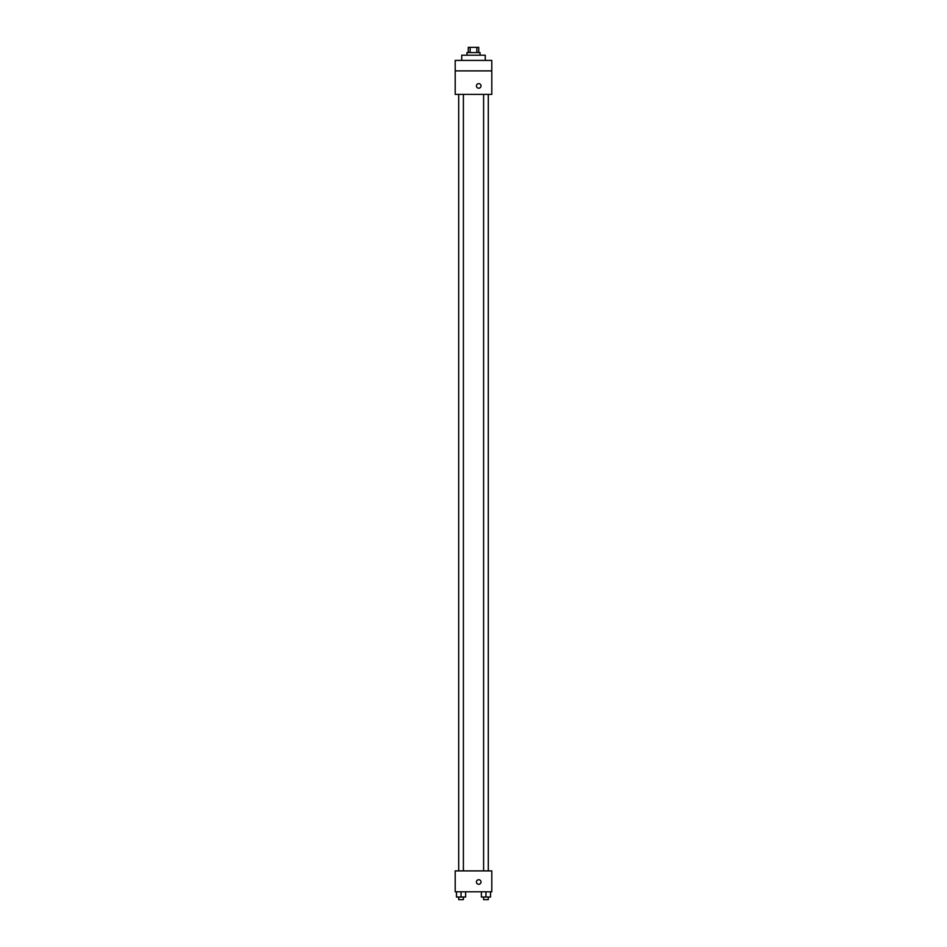 <?xml version="1.0" encoding="UTF-8"?>
<svg xmlns="http://www.w3.org/2000/svg" width="947" height="947" viewBox="0 0 947 947"><rect width="100%" height="100%" fill="white"/><g stroke="black" fill="none" stroke-linecap="round" stroke-linejoin="round"><path stroke-width="1.42" d="M470.15 52.582L470.15 47.35L468.268 47.35L468.268 52.582M470.15 47.35L478.732 47.35L478.732 52.582M476.85 52.582L476.85 47.35M466.966 55.198L466.966 52.582L480.034 52.582L480.034 55.198M485.266 60.419L485.266 55.198L461.734 55.198L461.734 60.419M455.199 60.419L491.801 60.419L491.801 70.883L455.199 70.883L455.199 60.419M491.801 70.883L491.801 94.404L455.199 94.404L455.199 70.883M478.732 88.201A2.285 2.285 0 0 1 476.743 84.768A2.285 2.285 0 0 1 480.709 84.768A2.285 2.285 0 0 1 478.732 88.201M455.199 870.897L491.801 870.897L491.801 891.802L455.199 891.802L455.199 870.897M478.732 884.285A2.285 2.285 0 0 1 476.743 880.864A2.285 2.285 0 0 1 480.709 880.864A2.285 2.285 0 0 1 478.732 884.285M481.372 891.802L481.372 897.034L490.522 897.034L490.522 891.802L490.522 897.034M485.941 897.034L485.941 891.802M488.297 897.034L488.297 899.65L483.597 899.65L483.597 897.034M456.478 891.802L456.478 897.034L465.628 897.034L465.628 891.802L465.628 897.034M461.059 897.034L461.059 891.802M463.403 897.034L463.403 899.65L458.703 899.65L458.703 897.034M483.597 94.404L483.597 870.897M488.297 94.404L488.297 870.897M463.403 870.897L463.403 94.404M458.703 870.897L458.703 94.404"/></g></svg>
